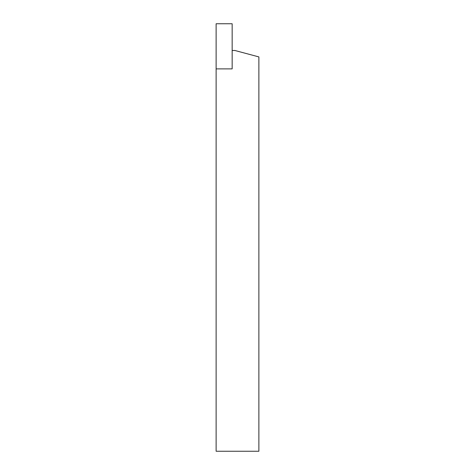 <?xml version="1.0" encoding="UTF-8"?>
<svg xmlns="http://www.w3.org/2000/svg" width="475" height="475" viewBox="0 0 475 475"><rect width="100%" height="100%" fill="white"/><g stroke="black" fill="none" stroke-linecap="round" stroke-linejoin="round"><path stroke-width="0.71" d="M232.156 68.881L232.156 50.469L234.828 50.469L258.875 56.911L258.875 451.25L216.125 451.25L216.125 68.881L232.156 68.881L232.156 23.75L216.125 23.75L216.125 68.881L232.156 68.881"/></g></svg>
